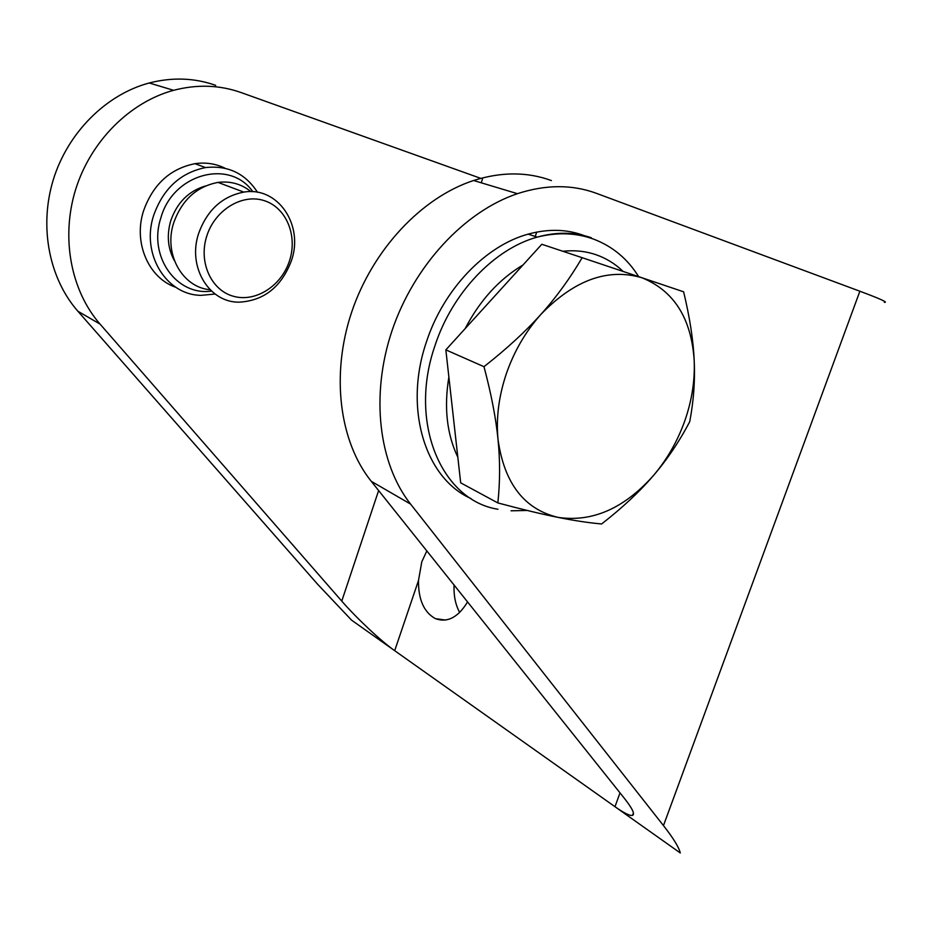 <?xml version="1.0" encoding="UTF-8"?>
<svg xmlns="http://www.w3.org/2000/svg" width="932" height="932" viewBox="0 0 932 932"><rect width="100%" height="100%" fill="white"/><g stroke="black" fill="none" stroke-linecap="round" stroke-linejoin="round"><path stroke-width="1.4" d="M471.021 498.55C425.458 478.675 403.311 408.787 426.507 341.695C443.481 289.456 485.386 245.745 528.129 234.142C550.148 228.13 570.384 229.26 588.838 237.532M211.506 291.075C176.859 296.306 147.885 256.463 160.863 217.902C172.968 173.503 229.924 158.591 252.875 191.747M215.117 294.034L201.207 295.339C166.513 295.293 140.779 254.156 153.64 215.443C163.205 188.637 180.505 172.676 205.529 167.574C227.932 165.162 245.256 173.399 257.512 192.295M174.435 260.739C167.807 248.634 166.572 235.318 170.731 220.802C177.068 202.605 188.625 191.013 205.401 186.004M198.586 233.617C207.044 210.201 222.119 196.361 243.8 192.109C278.097 186.144 304.018 225.334 291.425 260.68C281.464 286.858 264.082 300.687 239.291 302.166C209.339 302.795 187.262 267.216 198.586 233.617M210.119 289.747C182.392 287.487 163.356 253.9 173.702 222.806C181.915 199.961 196.687 186.482 218.018 182.404C230.484 180.89 241.47 183.977 250.964 191.666M206.671 236.39C214.675 210.119 242.04 193.367 264.082 200.601C286.24 207.452 297.774 235.528 289.584 260.529C281.709 285.646 255.974 302.457 233.792 296.376C211.494 290.691 198.33 262.556 206.671 236.39M175.822 287.289C148.77 278.249 133.148 242.937 143.493 211.016C152.93 184.478 170.078 168.704 194.939 163.683C205.692 162.145 215.781 163.683 225.183 168.296M582.162 257.698L641.775 277.701C607.734 267.81 574.065 280.078 540.77 314.527C525.555 331.617 514.068 351.399 506.286 373.883C498.748 396.415 495.987 418.293 498.026 439.52C495.964 418.386 491.281 394.108 483.988 366.695C506.612 348.918 525.543 331.524 540.77 314.527C556.078 297.541 569.871 278.586 582.162 257.698L541.818 244.277L523.003 264.979C499.109 279.262 479.829 300.477 465.161 328.612L445.846 349.873L448.875 377.052C443.865 407.482 446.847 434.195 457.822 457.193L460.688 482.846L497.851 502.93C500.1 481.879 500.158 460.746 498.026 439.52C504.235 483.358 524.25 509.315 558.07 517.388C542.075 514.196 522.002 509.373 497.851 502.93M653.239 475.774C666.799 459.86 677.249 441.756 684.589 421.427C691.8 401.063 695.004 380.815 694.2 360.684C695.121 380.92 693.629 401.249 689.727 421.683C679.125 441.815 666.962 459.849 653.239 475.774C639.597 491.712 622.39 507.777 601.641 523.959C588.709 522.829 574.194 520.639 558.07 517.388C592.228 522.421 623.951 508.546 653.239 475.774M454.082 585.051L454.035 586.193C453.744 596.305 455.632 605.066 459.686 612.487M467.561 601.932C458.125 617.415 447.407 622.984 435.43 618.65C423.967 612.336 418.328 599.637 418.48 580.554L421.788 561.81L426.844 550.928M480.772 178.362L241.097 92.559C219.591 84.94 197.095 84.195 173.608 90.311C129.699 102.159 90.532 141.361 75.574 189.697C60.662 238.079 71.077 290.97 100.062 324.103L341.764 601.105C356.548 618.149 381.165 641.228 394.69 650.687L614.992 806.716C624.125 813.147 629.974 816.036 632.548 815.36C635.111 814.184 632.362 808.487 624.323 798.27L371.239 481.296C339.586 441.85 330.627 375.281 351.539 312.511C372.485 249.764 421.59 197.456 473.607 180.505C501.393 171.733 527.326 171.744 551.406 180.563M418.48 580.554L394.69 650.687L351.55 620.141L317.637 584.271L77.915 311.265L100.062 324.103M884.305 302.329C888.534 302.597 880.391 298.892 859.875 291.227L596.364 193.308C572.05 184.361 545.744 184.478 517.435 193.681C464.439 211.436 413.959 265.713 392.081 330.545C370.225 395.424 378.8 463.891 410.604 504.107L663.467 825.589C673.382 838.252 678.985 847.386 680.29 852.966L614.992 806.716L620.013 792.864M465.161 328.612L523.003 264.979M483.988 366.695L445.846 349.873M641.775 277.701L683.61 291.798C689.82 317.567 693.35 340.53 694.2 360.684C691.428 318.348 673.952 290.691 641.775 277.701M457.822 457.193L448.875 377.052M215.688 85.348C194.473 77.857 172.327 77.076 149.248 82.983C106.097 94.447 67.78 132.612 53.275 179.783C38.829 226.989 49.268 278.715 77.915 311.265M591.331 237.753C574.543 231.975 556.497 231.753 537.205 237.112C494.31 248.856 452.183 292.893 435.046 345.469C408.03 422.709 441.582 500.426 497.956 509.256M623.077 271.422C615.19 263.791 606.126 258.211 595.863 254.669C585.517 251.162 574.508 250.032 562.823 251.267M535.236 236.472L536.727 232.08M341.764 601.105L378.625 490.547M481.238 182.8L482.508 178.979M663.467 825.589L859.875 291.227M371.239 481.296L410.604 504.107M638.665 276.664C627.655 258.945 612.708 246.456 593.812 239.198C576.302 232.779 557.429 232.08 537.205 237.112L528.129 234.142M243.8 192.109L218.018 182.404M205.529 167.574L194.939 163.683M445.461 620.071L435.43 618.65M632.548 815.36L633.422 812.972M527.197 510.456L511.062 510.806M149.248 82.983L173.608 90.311M473.607 180.505L517.435 193.681"/></g></svg>
